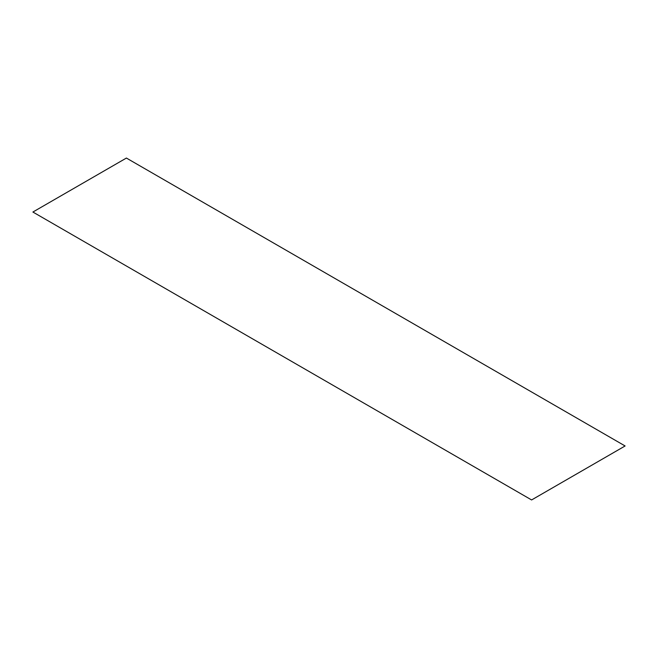 <?xml version="1.0" encoding="UTF-8"?>
<svg xmlns="http://www.w3.org/2000/svg" width="658" height="658" viewBox="0 0 658 658"><rect width="100%" height="100%" fill="white"/><g stroke="black" fill="none" stroke-linecap="round" stroke-linejoin="round"><path stroke-width="0.99" d="M625.1 445.968L126.402 158.052L32.9 212.032L531.598 499.948L625.1 445.968"/></g></svg>
